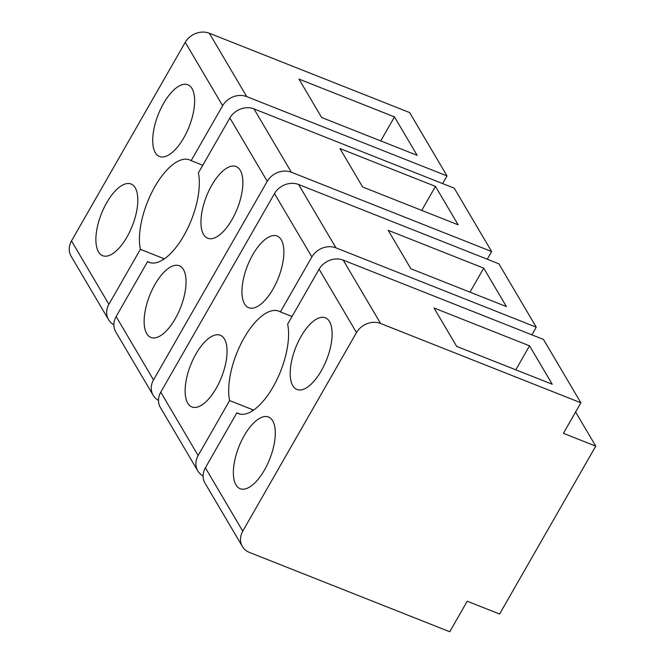 <?xml version="1.0" encoding="UTF-8"?>
<svg xmlns="http://www.w3.org/2000/svg" width="665" height="665" viewBox="0 0 665 665"><rect width="100%" height="100%" fill="white"/><g stroke="black" fill="none" stroke-linecap="round" stroke-linejoin="round"><path stroke-width="1" d="M113.873 324.753A18.362 15.711 -30.5 0 1 108.536 319.632A18.362 15.711 -30.5 0 1 108.894 304.287L140.373 249.325L163.482 258.477L162.626 259.965M158.494 400.38A18.362 15.711 -30.5 0 1 153.158 395.259L115.777 331.893A18.362 15.711 -30.5 0 1 116.134 316.548L147.605 261.586L150.697 262.816M153.158 395.259A18.362 15.711 -30.5 0 1 153.515 379.906L267.255 181.312A18.362 15.711 -30.5 0 1 291.353 172.235L491.635 251.545L487.245 259.209M203.116 475.999A18.362 15.711 -30.5 0 1 197.779 470.878L160.398 407.52A18.362 15.711 -30.5 0 1 160.755 392.175L274.487 193.582A18.362 15.711 -30.5 0 1 298.585 184.496L498.866 263.806L536.256 327.172L531.867 334.828M197.779 470.878A18.362 15.711 -30.5 0 1 198.137 455.533L229.616 400.571L252.725 409.723L251.869 411.211M236.848 412.84A55.079 23.707 -68.4 0 0 238.344 413.58A55.079 23.707 -68.4 0 0 273.099 386.897A55.079 23.707 111.6 0 0 287.637 324.163L319.109 269.2A18.362 15.711 -30.5 0 1 343.207 260.123L543.488 339.433L580.877 402.799L563.396 433.322L595.749 446.132L499.59 614.036L467.237 601.226L449.756 631.75L249.475 552.44A18.362 15.711 -30.5 0 1 242.401 546.505L205.019 483.147A18.362 15.711 -30.5 0 1 205.377 467.794L236.848 412.84L239.94 414.062M580.877 402.799L380.596 323.481L343.207 260.123M242.401 546.505A18.362 15.711 -30.5 0 1 242.758 531.16L356.498 332.567A18.362 15.711 -30.5 0 1 380.596 323.481M108.536 319.632L71.147 256.274A18.362 15.711 -30.5 0 1 71.504 240.921L185.244 42.327A18.362 15.711 -30.5 0 1 209.342 33.25L409.623 112.56L447.013 175.917L442.624 183.582M140.373 249.325A55.079 23.707 111.6 0 1 154.912 186.591A55.079 23.707 111.6 0 1 189.658 159.916A55.079 23.707 111.6 0 1 191.154 160.647L222.634 105.693A18.362 15.711 -30.5 0 1 246.732 96.608L447.013 175.917M183.798 137.805A38.553 16.6 111.6 0 1 159.475 156.483A38.553 16.6 111.6 0 1 163.54 103.466A38.553 16.6 111.6 0 1 187.863 84.788A38.553 16.6 111.6 0 1 183.798 137.805M126.982 237.014A38.553 16.6 111.6 0 1 102.659 255.693A38.553 16.6 111.6 0 1 106.716 202.684A38.553 16.6 111.6 0 1 131.047 184.006A38.553 16.6 111.6 0 1 126.982 237.014M394.478 116.899L298.959 79.077L321.627 117.497L417.146 155.327L394.478 116.899L380.729 140.905M163.665 259.308A55.079 23.707 111.6 0 1 163.482 258.477M147.605 261.586A55.079 23.707 -68.4 0 0 149.101 262.326A55.079 23.707 -68.4 0 0 183.856 235.643A55.079 23.707 111.6 0 0 198.386 172.917L229.866 117.954A18.362 15.711 -30.5 0 1 253.964 108.877L454.245 188.187L491.635 251.545M232.043 219.558A38.553 16.6 111.6 0 1 207.713 238.236A38.553 16.6 111.6 0 1 211.778 185.219A38.553 16.6 111.6 0 1 236.108 166.549A38.553 16.6 111.6 0 1 232.043 219.558M175.219 318.776A38.553 16.6 111.6 0 1 150.897 337.446A38.553 16.6 111.6 0 1 154.962 284.437A38.553 16.6 111.6 0 1 179.284 265.759A38.553 16.6 111.6 0 1 175.219 318.776M435.484 186.391L339.965 148.569L362.633 186.99L458.152 224.82L435.484 186.391L421.735 210.398M229.616 400.571A55.079 23.707 111.6 0 1 244.155 337.845A55.079 23.707 111.6 0 1 278.901 311.162A55.079 23.707 111.6 0 1 280.397 311.902L311.877 256.939A18.362 15.711 -30.5 0 1 335.975 247.862L536.256 327.172M273.041 289.051A38.553 16.6 111.6 0 1 248.718 307.729A38.553 16.6 111.6 0 1 252.783 254.712A38.553 16.6 111.6 0 1 277.106 236.042A38.553 16.6 111.6 0 1 273.041 289.051M216.225 388.269A38.553 16.6 111.6 0 1 191.902 406.947A38.553 16.6 111.6 0 1 195.967 353.93A38.553 16.6 111.6 0 1 220.29 335.251A38.553 16.6 111.6 0 1 216.225 388.269M483.721 268.145L388.202 230.323L410.87 268.751L506.389 306.573L483.721 268.145L469.972 292.151M252.908 410.554A55.079 23.707 111.6 0 1 252.725 409.723M321.286 370.812A38.553 16.6 111.6 0 1 296.956 389.482A38.553 16.6 111.6 0 1 301.021 336.473A38.553 16.6 111.6 0 1 325.351 317.795A38.553 16.6 111.6 0 1 321.286 370.812M264.462 470.022A38.553 16.6 111.6 0 1 240.14 488.7A38.553 16.6 111.6 0 1 244.205 435.683A38.553 16.6 111.6 0 1 268.527 417.013A38.553 16.6 111.6 0 1 264.462 470.022M529.548 345.817L434.029 307.995L456.697 346.415L552.224 384.245L529.548 345.817L515.799 369.823M191.154 160.647L202.775 165.253M280.397 311.902L292.018 316.507M575.607 412.001L595.749 446.132M108.894 304.287L71.504 240.921M222.634 105.693L185.244 42.327M246.732 96.608L209.342 33.25M153.515 379.906L116.134 316.548M267.255 181.312L229.866 117.954M291.353 172.235L253.964 108.877M198.137 455.533L160.755 392.175M311.877 256.939L274.487 193.582M335.975 247.862L298.585 184.496M242.758 531.16L205.377 467.794M356.498 332.567L319.109 269.2"/></g></svg>
